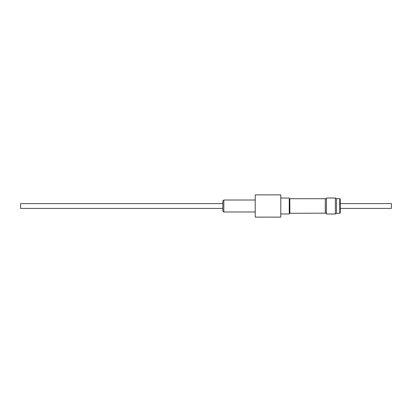 <?xml version="1.0" encoding="UTF-8"?>
<svg xmlns="http://www.w3.org/2000/svg" width="412" height="412" viewBox="0 0 412 412"><rect width="100%" height="100%" fill="white"/><g stroke="black" fill="none" stroke-linecap="round" stroke-linejoin="round"><path stroke-width="0.62" d="M335.347 214.003L335.347 197.997L326.448 197.997L326.448 214.003L335.347 214.003L336.496 213.339L339.746 213.339L339.746 198.661L340.255 199.171L340.255 212.829L340.255 208.405L391.4 208.405L391.4 203.595L340.255 203.595L340.255 199.171M335.347 197.997L336.496 198.661L336.496 213.339M326.448 213.159L289.894 213.287L289.816 198.842L289.26 198.842M289.894 213.287L289.816 198.842M325.289 213.287L325.289 198.713L289.894 198.713M325.362 213.159L325.289 198.713M280.799 213.952L289.26 213.952L289.26 198.048L280.799 198.048M222.82 208.405L20.6 208.405L20.6 203.595L222.82 203.595M222.82 206L222.82 201.041L223.84 200.016L223.84 211.984L222.82 210.959L222.82 206M255.229 215.188L255.229 217.124L280.799 217.124L280.799 194.876L255.229 194.876L255.229 215.188M339.746 213.339L340.255 212.829M326.448 198.842L325.362 198.842M255.229 200.016L223.84 200.016M255.229 211.984L223.84 211.984M289.816 213.159L289.26 213.159M336.496 198.661L339.746 198.661"/></g></svg>
